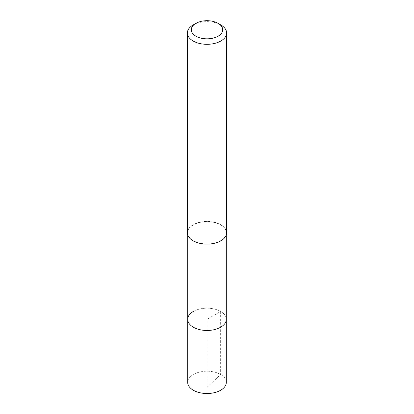 <?xml version="1.0" encoding="UTF-8"?>
<svg xmlns="http://www.w3.org/2000/svg" width="414" height="414" viewBox="0 0 414 414"><rect width="100%" height="100%" fill="white"/><g stroke="black" fill="none" stroke-linecap="round" stroke-linejoin="round"><path stroke-width="0.31" stroke-dasharray="2.07 1.55" d="M226.303 382.37A19.303 11.142 0 0 0 214.385 372.072A19.303 11.142 0 0 0 193.354 374.489A19.303 11.142 0 0 0 187.697 382.37M193.354 311.447A19.303 11.142 180 0 1 214.385 309.035A19.303 11.142 180 0 1 226.303 319.329A19.303 11.142 0 0 0 214.385 309.035A19.303 11.142 0 0 0 193.354 311.447A19.303 11.142 0 0 0 187.697 319.329M220.646 240.658A19.303 11.142 180 0 1 199.615 243.075A19.303 11.142 180 0 1 187.697 232.782A19.303 11.142 180 0 1 193.354 224.9A19.303 11.142 180 0 1 214.385 222.484A19.303 11.142 180 0 1 226.303 232.782A19.303 11.142 180 0 1 220.646 240.658M226.629 232.782A19.629 11.333 0 0 0 214.514 222.313A19.629 11.333 0 0 0 193.121 224.766A19.629 11.333 0 0 0 187.371 232.782M193.121 24.959A19.629 11.333 180 0 1 220.879 24.959M207 387.338L220.646 374.489L220.646 311.447L207 319.329L207 387.338M187.697 232.782L187.697 234.841M226.303 232.782L226.303 234.841"/><path stroke-width="0.62" d="M187.697 234.841L187.697 382.37A19.303 11.142 0 0 0 199.615 392.663A19.303 11.142 0 0 0 220.646 390.252A19.303 11.142 0 0 0 226.303 382.37L226.303 319.329A19.303 11.142 180 0 1 220.646 327.21A19.303 11.142 180 0 1 199.615 329.627A19.303 11.142 180 0 1 187.697 319.329A19.303 11.142 180 0 1 193.354 311.447M187.697 319.329A19.303 11.142 0 0 0 199.615 329.627A19.303 11.142 0 0 0 220.646 327.21A19.303 11.142 0 0 0 226.303 319.329L226.303 234.841M187.371 32.97L187.371 232.782A19.629 11.333 0 0 0 199.486 243.251A19.629 11.333 0 0 0 220.879 240.793A19.629 11.333 0 0 0 226.629 232.782L226.629 32.97A19.629 11.333 180 0 1 220.879 40.986A19.629 11.333 180 0 1 199.486 43.444A19.629 11.333 180 0 1 187.371 32.97A19.629 11.333 180 0 1 193.121 24.959L195.894 23.355A15.706 9.067 180 0 1 218.106 23.355A15.706 9.067 180 0 1 218.106 36.178A15.706 9.067 180 0 1 195.894 36.178A15.706 9.067 180 0 1 195.894 23.355L193.121 24.959M218.106 23.355L220.879 24.959A19.629 11.333 180 0 1 226.629 32.97"/></g></svg>
